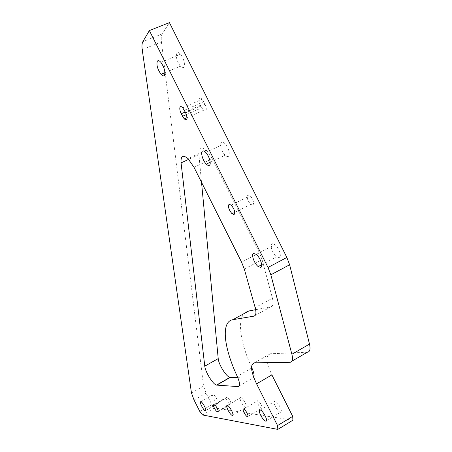 <?xml version="1.0" encoding="UTF-8"?>
<svg xmlns="http://www.w3.org/2000/svg" width="452" height="452" viewBox="0 0 452 452"><rect width="100%" height="100%" fill="white"/><g stroke="black" fill="none" stroke-linecap="round" stroke-linejoin="round"><path stroke-width="0.34" stroke-dasharray="2.26 1.69" d="M199.541 98.434C200.174 97.835 201.044 98.112 202.151 99.259L205.084 104.299C207.214 110.339 206.654 112.373 203.4 110.39L200.411 105.305C198.976 102.135 198.682 99.847 199.541 98.434M252.928 205.14L250.736 204.417C247.526 200.564 246.566 197.428 247.86 195.004L250.159 195.789C253.346 199.711 254.267 202.829 252.928 205.14M261.544 408.337C259.623 408.241 255.662 400.365 257.736 400.76L257.742 400.76C259.64 400.811 263.635 408.71 261.572 408.337L261.544 408.337M217.61 403.591C215.683 403.517 211.016 394.257 213.112 394.675L213.124 394.675C215.022 394.698 219.734 404.015 217.632 403.596L217.61 403.591M245.707 407.472C243.34 407.354 238.193 397.127 240.746 397.607L240.758 397.613C243.091 397.664 248.289 407.947 245.747 407.472L245.707 407.472M280.46 412.264C277.483 412.088 271.742 400.664 274.918 401.24L274.946 401.24C277.867 401.348 283.664 412.812 280.522 412.269L280.46 412.264M183.913 67.19C183.066 68.133 181.89 67.806 180.382 66.195C176.873 61.246 175.704 56.895 176.885 53.15C177.738 52.116 178.964 52.466 180.557 54.206C184.049 59.285 185.167 63.613 183.913 67.19M228.503 156.313C227.661 156.878 226.571 156.522 225.215 155.245C221.785 152.092 219.378 143.798 221.508 142.34C222.373 141.702 223.525 142.086 224.972 143.499C228.949 148.776 230.124 153.047 228.503 156.313M279.189 257.623L276.658 256.832C272.601 254.013 269.369 244.504 272.24 243.73L274.997 244.639C279.07 247.656 282.076 257.035 279.189 257.623M202.547 414.964L214.559 407.97L211.852 404.636L206.055 393.138L203.547 386.081L161.409 41.906C160.985 38.262 161.285 35.578 162.308 33.855L169.41 22.6M307.292 352.238L270.324 353.769C265.544 355.312 266.07 362.357 271.889 374.906M292.896 420.207L214.559 407.97M211.852 404.636L199.874 411.586M239.272 385.867L252.436 378.245L237.831 377.697M252.436 378.245L253.77 377.46M248.843 310.97C236.125 313.213 238.577 339.271 251.883 367.934M255.075 315.524L270.906 306.812L255.651 309.688M270.906 306.812C273.155 306.168 273.658 303.292 272.415 298.184L255.16 307.614M244.3 269.047L262.098 259.691L272.415 298.184M262.098 259.691L259.448 252.843L241.583 262.166M194.021 167.308L212.327 158.754L259.448 252.843M212.327 158.754L206.259 150.166C201.123 146.12 198.671 147.612 198.903 154.629L188.704 159.347M201.519 182.263L198.903 154.629M226.565 397.314L227.192 397.381L214.355 404.845L227.198 397.381C228.729 397.404 232.328 404.529 230.644 404.201L229.995 404.116C228.452 404.06 224.881 396.975 226.565 397.314L213.751 404.755M184.376 110.265L203.801 101.734M162.308 33.855L142.866 41.64M291.935 361.171L289.969 362.318M270.324 353.769L254.544 362.803M194.038 400.026L206.055 393.138M203.547 386.081L191.462 392.963M142.222 49.663L161.409 41.906M229.995 404.116L218.192 411.021M218.158 411.501L227.977 405.76M200.411 105.305L185.241 111.983M205.084 104.299L185.676 112.853M186.41 114.576L201.677 107.836M251.532 368.131L237.232 376.341M182.732 107.762L202.151 99.259M234.752 212.361L250.736 204.417M164.946 72.659L180.382 66.195M210.186 162.285L225.215 155.245M261.674 264.748L276.658 256.832M256.301 254.403L274.997 244.639M205.75 152.403L224.972 143.499M160.872 62.342L180.557 54.206M266.471 420.744L280.522 412.269M260.16 410.054L274.946 401.24M232.859 415.089L245.747 407.472M227.333 405.467L240.758 397.613M205.75 410.506L217.632 403.596M200.835 401.755L213.124 394.675M247.962 416.445L261.572 408.337M243.668 409.077L257.742 400.76M231.238 205.118L250.159 195.789M218.147 411.518L226.734 406.489M187.094 117.616L203.4 110.39M206.259 150.166L187.987 158.612"/><path stroke-width="0.68" d="M180.212 106.881C180.806 106.299 181.642 106.593 182.732 107.762L185.676 112.853C187.874 118.927 187.388 120.944 184.218 118.893L181.224 113.751C179.766 110.559 179.427 108.271 180.212 106.881M234.13 214.502L232.006 213.728C228.831 209.813 227.831 206.666 229.011 204.281L231.238 205.118C234.39 209.106 235.356 212.231 234.13 214.502M247.498 416.699C245.656 416.552 241.667 408.625 243.662 409.077L243.668 409.077C245.487 409.179 249.51 417.134 247.526 416.704L247.498 416.699M205.349 410.721C203.507 410.591 198.812 401.28 200.824 401.755L200.835 401.755C202.649 401.834 207.389 411.201 205.372 410.727L205.349 410.721M232.317 415.382C230.051 415.196 224.864 404.907 227.322 405.461L227.333 405.467C229.565 405.585 234.803 415.93 232.356 415.388L232.317 415.382M265.719 421.151C262.861 420.891 257.075 409.393 260.132 410.054L260.16 410.054C262.962 410.246 268.804 421.784 265.776 421.162L265.719 421.151M164.426 75.371C163.647 76.292 162.511 75.936 161.019 74.297C157.528 69.286 156.302 64.918 157.33 61.206C158.121 60.189 159.302 60.574 160.872 62.342C164.353 67.484 165.534 71.823 164.426 75.371M209.457 165.257C208.671 165.799 207.609 165.421 206.281 164.116C202.908 160.895 200.394 152.573 202.4 151.16C203.208 150.544 204.327 150.962 205.75 152.403C209.135 155.77 211.496 164.019 209.457 165.257M260.646 267.437L258.199 266.578C254.239 263.669 250.894 254.12 253.628 253.419L256.301 254.403C260.284 257.51 263.403 266.923 260.646 267.437M232.882 319.694C220.757 321.581 223.768 347.526 237.232 376.341C240.001 382.821 240.266 386.24 238.023 386.59L216.502 385.093C213.118 384.641 205.236 371.877 204.779 366.16L181.054 162.884C180.653 155.889 182.958 154.465 187.987 158.612L194.021 167.308L241.583 262.166L244.3 269.047L255.16 307.614C256.482 312.727 256.069 315.575 253.928 316.151L232.882 319.694L248.843 310.97L255.651 309.688M277.839 429.4L277.562 425.581L292.71 416.365L292.896 420.207L277.839 429.4L202.547 414.964L199.874 411.586L194.038 400.026L191.462 392.963L142.222 49.663C141.719 46.014 141.934 43.341 142.866 41.64L149.369 30.555L268.013 267.471L286.862 257.459L289.625 264.765L309.496 344.079C310.643 349.198 309.908 351.922 307.292 352.238L291.935 361.171M289.625 264.765L270.85 274.81L291.89 354.266C293.116 359.385 292.478 362.069 289.969 362.318L254.544 362.803C250.001 364.199 250.679 371.211 256.578 383.833L277.562 425.581M270.85 274.81L268.013 267.471M217.813 411.699L217.203 411.597C215.723 411.495 212.135 404.376 213.751 404.755L214.355 404.845C215.819 404.907 219.446 412.077 217.83 411.704L218.158 411.501M286.862 257.459L169.41 22.6L149.369 30.555M256.578 383.833L271.889 374.906L292.71 416.365M237.831 377.697L230.237 377.409L216.757 385.132M253.77 377.46C254.521 375.657 253.894 372.482 251.883 367.934L251.532 368.131M204.779 366.16L218.214 358.628L201.519 182.263M218.214 358.628C218.542 364.38 226.441 377.03 229.972 377.38L230.237 377.409M291.89 354.266L309.496 344.079M218.192 411.021L217.203 411.597M185.241 111.983L181.224 113.751M182.501 116.305L186.41 114.576M238.023 386.59L239.272 385.867M253.928 316.151L255.075 315.524M188.704 159.347L181.054 162.884M232.006 213.728L234.752 212.361M161.019 74.297L164.946 72.659M206.281 164.116L210.186 162.285M258.199 266.578L261.674 264.748M265.776 421.162L266.471 420.744M232.356 415.388L232.859 415.089M205.372 410.727L205.75 410.506M247.526 416.704L247.962 416.445M217.83 411.704L218.147 411.518M226.734 406.489L227.977 405.76M184.218 118.893L187.094 117.616M229.972 377.38L216.502 385.093"/></g></svg>
